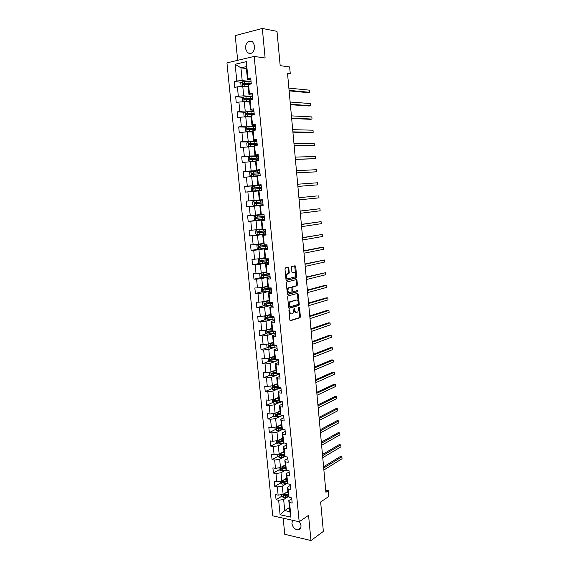 <?xml version="1.0" encoding="UTF-8"?>
<svg xmlns="http://www.w3.org/2000/svg" width="569" height="569" viewBox="0 0 569 569"><rect width="100%" height="100%" fill="white"/><g stroke="black" fill="none" stroke-linecap="round" stroke-linejoin="round"><path stroke-width="0.85" d="M289.251 309.792L288.931 310.532L289.834 320.013L290.453 320.738L300.062 317.68L300.389 316.698L299.522 307.388L299.017 306.926L297.864 311.947L296.712 312.367C295.674 312.509 295.027 311.734 294.763 310.048L294.13 308.37L292.971 313.434L291.79 313.868C290.731 314.01 290.069 313.235 289.806 311.535L289.251 309.792M245.395 48.422L247.579 52.832C251.868 54.453 254.258 52.213 254.763 46.103L252.622 41.715C248.29 40.05 245.879 42.284 245.395 48.422M292.601 520.286L291.925 523.423C292.686 527.193 294.635 529.355 297.765 529.895C300.012 529.725 301.086 528.252 300.994 525.479L299.443 521.574M288.81 268.07L288.184 267.288L285.439 267.892L284.977 268.917L285.994 279.592L286.62 280.368L296.385 277.971L296.691 277.025L295.716 266.548L295.105 265.773L291.712 266.555L291.84 272.018L292.459 272.793L294.066 272.423C295.859 273.212 296.136 274.742 294.891 276.996L288.17 278.703C286.335 277.928 286.043 276.392 287.309 274.087L288.938 273.568L289.237 272.615L288.81 268.07L288.07 268.091L287.75 267.387M283.163 518.181L284.763 534.291L310.959 540.55L323.363 531.425L320.639 501.993L328.839 496.453L328.313 490.698L325.923 492.285L287.509 73.216L290.254 73.557L289.649 66.95L280.183 65.648L276.996 31.338L262.316 28.45L235.217 35.591L237.671 60.335M310.959 540.55L308.562 515.322L299.18 521.759L254.187 56.416L265.126 58.024L262.316 28.45M288.099 295.93L287.644 296.975L288.647 307.559L289.272 308.291L298.931 305.439L299.251 304.465L298.277 294.088L297.672 293.341L288.099 295.93M287.324 293.604L286.314 282.978L286.627 282.018L296.392 279.592L296.997 280.346L297.416 284.813L296.975 285.83L292.985 286.89L292.957 290.83L293.568 291.584L297.573 290.524L297.779 291.712L287.95 294.358L287.324 293.604M299.18 521.759L272.729 515.848L226.939 62.882L254.187 56.416M241.612 82.299L234.151 81.545L234.741 87.398L237.387 86.844L238.319 96.218L235.68 96.751L236.263 102.576L238.902 102.064L239.834 111.396L237.195 111.88L237.778 117.683L240.417 117.214L241.341 126.496L238.703 126.944L239.286 132.719L241.925 132.285L242.842 141.525L240.203 141.93L240.779 147.677L243.418 147.293L244.336 156.489L241.704 156.845L242.273 162.563L244.912 162.222L245.822 171.376L243.191 171.696L243.76 177.386L246.391 177.08L247.302 186.191L244.67 186.468L245.239 192.13L247.871 191.867L248.774 200.935L246.149 201.177L246.711 206.81L249.336 206.583L250.239 215.608L247.615 215.807L248.176 221.419L250.801 221.234L251.697 230.21L249.073 230.374L249.635 235.957L252.259 235.815L253.148 244.748L250.524 244.876L251.085 250.431L253.703 250.324L254.592 259.215L251.975 259.3L252.529 264.834L255.147 264.763L256.029 273.618L253.411 273.661L253.966 279.173L256.583 279.137L257.458 287.95L254.848 287.957L255.396 293.44L258.006 293.448L258.888 302.217L256.27 302.189L256.818 307.644L259.428 307.687L260.303 316.414L257.693 316.35L258.234 321.777L260.844 321.862L261.712 330.546L259.108 330.447L259.649 335.845L262.252 335.966L263.12 344.615L260.51 344.473L261.05 349.857L263.653 350.006L264.514 358.619L261.911 358.442L262.451 363.797L265.047 363.982L265.908 372.553L263.305 372.339L263.838 377.674L266.441 377.894L267.288 386.429L264.692 386.18L265.225 391.486L267.821 391.742L268.668 400.235L266.072 399.95L266.605 405.235L269.201 405.526L270.04 413.983L267.451 413.663L267.978 418.919L270.567 419.253L271.406 427.66L268.817 427.312L269.343 432.547L271.932 432.909L272.764 441.281L270.175 440.897L270.702 446.103L273.291 446.509L274.123 454.844L271.534 454.418L272.053 459.603L274.642 460.036L275.467 468.337L272.885 467.882L273.404 473.045L275.986 473.515L276.811 481.772L274.23 481.282L274.742 486.424L277.323 486.922L278.141 495.144L275.567 494.625L276.079 499.738L278.654 500.272L280.097 514.753L290.965 517.15L289.884 511.687L288.796 500.564L291.748 498.686M234.151 81.545L236.796 80.969L235.132 64.269L246.32 61.651L247.977 78.55L250.701 77.96L251.285 83.92L248.561 84.496L249.492 93.985L252.209 93.437L252.792 99.369L250.068 99.895L250.993 109.34L253.71 108.835L254.286 114.739L251.569 115.223L252.494 124.618L255.211 124.163L255.78 130.031L253.07 130.472L253.98 139.825L256.697 139.405L257.266 145.251L254.556 145.65L255.467 154.953L258.177 154.583L258.746 160.401L256.036 160.757L256.939 170.017L259.649 169.683L260.218 175.472L257.508 175.785L258.411 185.003L261.114 184.712L261.676 190.473L258.973 190.743L259.869 199.918L262.572 199.669L263.134 205.402L260.431 205.637L261.327 214.762L264.03 214.549L264.585 220.26L261.882 220.452L262.778 229.527L265.474 229.364L266.029 235.04L263.333 235.196L264.215 244.229L266.911 244.108L267.466 249.755L264.77 249.869L265.652 258.867L268.34 258.774L268.888 264.4L266.2 264.471L267.074 273.426L269.77 273.376L270.311 278.974L267.622 279.009L268.497 287.914L271.185 287.907L271.726 293.483L269.045 293.476L269.912 302.338L272.594 302.374L273.134 307.914L270.453 307.872L271.321 316.698L274.002 316.769L274.543 322.282L271.861 322.203L272.722 330.987L275.396 331.094L275.937 336.585L273.255 336.464L274.116 345.205L276.79 345.355L277.323 350.817L274.649 350.66L275.503 359.359L278.177 359.544L278.703 364.985L276.029 364.786L276.883 373.449L279.55 373.669L280.083 379.082L277.409 378.854L278.255 387.475L280.922 387.724L281.449 393.115L278.782 392.852L279.621 401.43L282.288 401.721L282.814 407.084L280.147 406.778L280.986 415.32L283.647 415.647L284.173 420.989L281.506 420.647L282.338 429.154L285.005 429.51L285.517 434.83L282.857 434.453L283.689 442.917L286.349 443.315L286.861 448.6L284.208 448.194L285.033 456.615L287.686 457.049L288.206 462.313L285.546 461.872L286.371 470.257L289.024 470.719L289.536 475.961L286.883 475.485L287.701 483.828L290.354 484.333L290.859 489.546L288.213 489.034L289.024 497.342L291.669 497.875L292.182 503.074L289.536 502.527L290.965 517.15M251.526 96.453L243.703 95.834L242.771 86.467L248.219 86.986M252.366 95.051L248.98 94.774L248.056 85.357L248.561 84.496M242.771 86.467L237.387 86.844M243.703 95.834L238.319 96.218M249.492 93.985L248.98 94.774M245.104 112.036L245.573 116.801L244.073 116.112L243.788 113.231L245.139 112.008L253.973 111.474L245.203 110.991L244.279 101.673L249.699 102.05M253.845 110.215L250.481 110.023L249.556 100.649L250.068 99.895M244.279 101.673L238.902 102.064M245.203 110.991L239.834 111.396M250.993 109.34L250.481 110.023M255.424 126.339L246.697 126.083L245.772 116.801L251.171 117.05M255.317 125.301L251.967 125.194L251.05 115.863L251.569 115.223M245.772 116.801L240.417 117.214M246.697 126.083L241.341 126.496M252.494 124.618L251.967 125.194M256.868 141.14L248.176 141.098L247.266 131.866L252.629 131.972M256.783 140.315L253.447 140.294L252.536 131.005L253.07 130.472M247.266 131.866L241.925 132.285M248.176 141.098L242.842 141.525M253.98 139.825L253.447 140.294M258.305 155.863L249.656 156.041L248.753 146.852L254.087 146.823M258.241 155.252L254.919 155.316L254.016 146.077L254.556 145.65M248.753 146.852L243.418 147.293M249.656 156.041L244.336 156.489M255.467 154.953L254.919 155.316M259.734 170.522L251.128 170.913L250.225 161.767L255.538 161.61M259.692 170.124L256.391 170.266L255.488 161.077L256.036 160.757M250.225 161.767L244.912 162.222M251.128 170.913L245.822 171.376M256.939 170.017L256.391 170.266M261.157 185.117L252.593 185.714L251.697 176.61L256.982 176.326M261.135 184.925L257.849 185.153L256.953 175.999L257.508 175.785M251.697 176.61L246.391 177.08M252.593 185.714L247.302 186.191M258.411 185.003L257.849 185.153M259.3 199.947L254.051 200.444L253.155 191.383L258.418 190.971M259.869 199.918L259.3 199.961L258.411 190.857L258.973 190.743M253.155 191.383L247.871 191.867M254.051 200.444L248.774 200.935M260.723 214.477L255.502 215.103L254.613 206.092L263.113 205.203M263.127 205.295L259.855 205.637L260.744 214.698L261.327 214.762M254.613 206.092L249.336 206.583M255.502 215.103L250.239 215.608M260.431 205.637L259.855 205.637M262.145 228.944L256.946 229.691L256.057 220.722L264.521 219.634M264.549 219.933L261.299 220.352L262.188 229.371L262.778 229.527M256.057 220.722L250.801 221.234M256.946 229.691L251.697 230.21M261.882 220.452L261.299 220.352M263.561 243.34L258.383 244.215L257.501 235.289L265.922 233.994M265.972 234.492L262.736 234.997L263.618 243.973L264.215 244.229M257.501 235.289L252.259 235.815M258.383 244.215L253.148 244.748M263.333 235.196L262.736 234.997M264.962 257.672L259.813 258.675L258.938 249.784L267.316 248.283M267.387 248.987L264.165 249.571L265.047 258.504L265.652 258.867M258.938 249.784L253.703 250.324M259.813 258.675L254.592 259.215M264.77 249.869L264.165 249.571M266.363 271.932L261.242 273.056L260.367 264.215L268.71 262.515M268.796 263.411L265.588 264.073L266.463 272.964L267.074 273.426M260.367 264.215L255.147 264.763M261.242 273.056L256.029 273.618M266.2 264.471L265.588 264.073M267.757 286.136L262.658 287.381L261.783 278.575L270.09 276.676M270.197 277.772L267.01 278.511L267.878 287.359L268.497 287.914M261.783 278.575L256.583 279.137M262.658 287.381L257.458 287.95M267.622 279.009L267.01 278.511M269.144 300.261L264.066 301.627L263.198 292.864L270.901 290.915M271.591 292.068L268.419 292.879L269.279 301.684L269.912 302.338M263.198 292.864L258.006 293.448M264.066 301.627L258.888 302.217M269.045 293.476L268.419 292.879M270.524 314.33L265.467 315.816L264.606 307.096L271.591 305.148M272.978 306.293L269.82 307.175L270.68 315.944L271.321 316.698M264.606 307.096L259.428 307.687M265.467 315.816L260.303 316.414M270.453 307.872L269.82 307.175M271.897 328.334L266.868 329.935L266.007 321.25L272.508 319.28M274.358 320.447L271.214 321.414L272.074 330.141L272.722 330.987M266.007 321.25L260.844 321.862M266.868 329.935L261.712 330.546M271.861 322.203L271.214 321.414M273.262 342.268L268.255 343.989L267.402 335.347L275.581 332.936M275.737 334.544L272.608 335.582L273.461 344.266L274.116 345.205M267.402 335.347L262.252 335.966M268.255 343.989L263.12 344.615M273.255 336.464L272.608 335.582M274.621 356.144L269.642 357.979L268.788 349.38L274.649 347.303M277.103 348.569L273.988 349.679L274.841 358.328L275.503 359.359M268.788 349.38L263.653 350.006M269.642 357.979L264.514 358.619M274.649 350.66L273.988 349.679M275.979 369.95L271.022 371.906L270.175 363.342L275.794 361.215M278.469 362.531L275.368 363.719L276.214 372.318L276.883 373.449M270.175 363.342L265.047 363.982M271.022 371.906L265.908 372.553M276.029 364.786L275.368 363.719M277.331 383.698L272.395 385.761L271.548 377.24L276.975 375.056M279.82 376.429L276.74 377.688L277.58 386.251L274.77 387.446M271.548 377.24L266.441 377.894M272.395 385.761L267.288 386.429M277.409 378.854L276.74 377.688M278.255 387.475L277.58 386.251M278.668 397.382L273.76 399.559L272.921 391.074L278.17 388.826M281.171 390.263L278.099 391.593L278.938 400.121L279.621 401.43M272.921 391.074L267.821 391.742M273.76 399.559L268.668 400.235M278.782 392.852L278.099 391.593M280.005 411.003L275.119 413.293L274.279 404.851L279.379 402.539M282.516 404.033L279.457 405.434L280.289 413.919L280.986 415.32M274.279 404.851L269.201 405.526M275.119 413.293L270.04 413.983M280.147 406.778L279.457 405.434M281.335 424.559L276.47 426.963L275.638 418.556L280.602 416.188M283.853 417.738L280.809 419.211L281.641 427.66L282.338 429.154M275.638 418.556L270.567 419.253M276.47 426.963L271.406 427.66M281.506 420.647L280.809 419.211M282.658 438.059L277.814 440.57L276.989 432.205L281.833 429.766M285.183 431.387L282.16 432.924L282.985 441.338L283.689 442.917M276.989 432.205L271.932 432.909M277.814 440.57L272.764 441.281M282.857 434.453L282.16 432.924M283.981 451.494L279.159 454.119L278.333 445.79L283.07 443.287M286.513 444.965L283.497 446.58L284.315 454.951L285.033 456.615M278.333 445.79L273.291 446.509M279.159 454.119L274.123 454.844M284.208 448.194L283.497 446.58M285.289 464.873L280.489 467.597L279.671 459.311L284.308 456.743M287.829 458.486L284.827 460.165L285.645 468.5L286.371 470.257M279.671 459.311L274.642 460.036M280.489 467.597L275.467 468.337M285.546 461.872L284.827 460.165M286.598 478.188L281.819 481.025L281.001 472.768L285.553 470.143M289.144 471.95L286.157 473.693L286.968 481.986L287.701 483.828M281.001 472.768L275.986 473.515M281.819 481.025L276.811 481.772M286.883 475.485L286.157 473.693M287.9 491.445L283.142 494.383L282.331 486.168L286.797 483.479M290.453 485.35L287.48 487.156L288.291 495.414L289.024 497.342M282.331 486.168L277.323 486.922M283.142 494.383L278.141 495.144M288.213 489.034L287.48 487.156M289.472 507.512L284.742 510.578L283.647 499.511L288.042 496.751M283.647 499.511L278.654 500.272M289.884 511.687L284.742 510.578L280.097 514.753M289.536 502.527L288.796 500.564M287.587 74.126L290.254 73.557M328.313 490.698L325.731 490.215M246.405 68.529L240.929 67.846L242.195 80.599L249.464 81.36M250.879 79.824L247.479 79.461L246.221 66.637L240.929 67.846L235.132 64.269M246.32 61.651L246.221 66.637M242.195 80.599L236.796 80.969M247.977 78.55L247.479 79.461M281.783 496.204L276.079 499.738M280.474 483.01L274.742 486.424M281.861 468.216L281.321 468.529M278.974 467.825L279.159 469.745L273.404 473.045M280.951 454.745L280.055 455.236M277.9 456.416L272.053 459.603M280.176 441.167L278.81 441.878M276.619 443.016L270.702 446.103M279.486 427.504L277.587 428.443M275.346 429.559L269.343 432.547M278.874 413.77L276.434 414.922M274.066 416.046L267.978 418.919M278.362 399.971L275.488 401.252M272.779 402.468L266.605 405.235M271.498 388.826L265.225 391.486M276.413 372.659L274.151 373.563M270.218 375.127L263.838 377.674M275.268 358.996L273.668 359.601M268.931 361.372L262.451 363.797M274.315 345.219L273.348 345.554M267.643 347.552L261.05 349.857M274.35 331.073L273.255 331.428M266.363 333.669L259.649 335.845M265.083 319.721L258.234 321.777M263.803 305.717L256.818 307.644M262.529 291.648L255.396 293.44M261.256 277.516L253.966 279.173M259.997 263.326L252.529 264.834M258.909 249.037L251.085 250.431M259.635 234.428L249.635 235.957M264.493 219.321L248.176 221.419M263.106 205.103L246.711 206.81M261.178 185.309L244.67 186.468M256.477 171.091L243.191 171.696M250.573 156.66L241.704 156.845M248.063 141.958L240.203 141.93M246.441 127.157L238.703 126.944M244.834 112.285L237.195 111.88M243.219 97.327L235.68 96.751M288.945 310.247L289.066 311.52C289.337 313.22 289.998 313.996 291.051 313.853L291.122 313.853M296.065 312.353L295.98 312.353C294.941 312.495 294.294 311.72 294.024 310.034L293.91 308.811L294.65 308.832M290.062 320.603L299.33 317.666L299.657 316.677L298.789 307.416M288.896 308.178L298.199 305.432L298.519 304.458L297.288 293.448M289.308 306.35L289.749 306.869L298.12 304.436L298.312 302.438C298.049 300.759 297.402 299.977 296.371 300.091L290.226 301.911L289.187 305.055L289.308 306.35L288.575 306.342L289.607 306.869M288.575 306.342L288.447 305.048L289.486 301.904L295.638 300.083M293.398 291.584L292.217 290.83L291.94 287.85L292.246 286.89L296.378 285.773L296.684 284.82L295.98 279.692M287.594 294.258L296.954 291.755L297.125 290.638M289.066 287.864L288.689 288.049C287.402 290.368 287.679 291.904 289.521 292.658L291.897 291.997L291.925 288.042L291.307 287.288L287.95 288.049C286.662 290.368 286.94 291.904 288.782 292.658M290.731 287.288L291.307 287.288M288.327 287.864L290.574 287.288M287.43 278.71C285.595 277.935 285.304 276.399 286.57 274.094L288.199 273.575L288.497 272.629L288.07 268.091M293.689 272.423L294.066 272.423M292.146 272.707L293.327 272.43M286.292 280.275L295.652 277.978L295.958 277.032L294.664 265.865M281.627 494.617L281.797 496.324L283.291 497.455L288.732 496.588M285.282 493.067L287.992 492.42M286.541 492.285L287.95 491.95M323.882 470.001L342.054 458.735L341.891 456.829L340.219 456.573L323.583 466.772M288.149 494.034L283.582 494.888L283.732 495.912L288.248 495.051M288.206 494.582L283.732 495.912M342.054 458.735L341.891 456.829L323.697 468.024M280.304 481.253L280.481 483.067L281.982 484.183L287.494 483.316M283.91 479.781L286.691 479.141M285.176 479.034L286.648 478.693M322.751 457.668L341.002 446.814L340.831 444.894L339.167 444.659L322.459 454.489M286.847 480.762L282.281 481.602L282.416 482.626L286.947 481.787M286.904 481.331L282.416 482.626M341.002 446.814L340.831 444.894L322.566 455.691M279.159 469.745L280.659 470.855L286.257 469.98M282.53 466.445L285.382 465.805M283.796 465.719L285.339 465.378M321.613 445.292L339.942 434.844L339.771 432.917L338.107 432.696L321.329 442.156M285.546 467.434L280.972 468.251L281.1 469.283L285.645 468.458M285.602 468.024L281.1 469.283M339.942 434.844L339.771 432.917L321.428 443.301M277.629 454.332L277.836 456.366L279.336 457.462L285.019 456.587M281.136 453.045L284.066 452.405M282.409 452.348L284.031 451.999M320.475 432.86L338.882 422.824L338.711 420.889L337.04 420.69L320.191 429.773M284.23 454.041L279.663 454.844L279.77 455.876L284.365 455.065M284.287 454.659L280.553 455.449L279.941 454.937M338.882 422.824L338.711 420.889L320.29 430.861M276.285 440.783L276.498 442.931L278.006 444.012L284.351 443.016M279.72 439.581L282.75 438.948M281.008 438.919L282.708 438.557M319.33 420.377L337.815 410.754L337.645 408.812L335.973 408.627L319.053 417.34M282.907 440.591L278.341 441.373L278.433 442.412L283.106 441.608M282.971 441.231L279.223 442.006L278.611 441.473M337.815 410.754L337.645 408.812L319.145 418.371M274.941 427.177L275.161 429.431L276.669 430.498L283.782 429.346M278.298 426.06L281.42 425.427M279.585 425.427L281.385 425.057M318.178 407.845L336.741 398.634L336.571 396.693L334.899 396.522L317.907 404.851M281.584 427.077L276.996 427.838L277.075 428.884L281.84 428.087M281.676 427.739L277.857 428.5L277.274 427.952M336.741 398.634L336.571 396.693L318 405.832M273.582 413.499L273.817 415.875L275.325 416.921L283.213 415.598M276.861 412.475L280.09 411.842M278.141 411.878L280.055 411.501M317.025 395.256L335.667 386.472L335.497 384.516L333.818 384.367L316.755 392.311M280.254 413.499L275.652 414.246L275.716 415.292L280.581 414.502M280.417 414.175L276.498 414.929L275.929 414.367M335.667 386.472L335.497 384.516L316.841 393.236M272.217 399.765L272.466 402.247L273.974 403.286L282.302 401.87M275.403 398.826L278.753 398.2M276.683 398.264L278.718 397.873M315.866 382.617L334.586 374.253L334.416 372.29L332.737 372.162L315.603 379.722M278.917 399.865L274.308 400.59L274.35 401.643L279.322 400.853M279.166 400.555L275.133 401.294L274.585 400.718M334.586 374.253L334.416 372.29L315.681 380.583M270.851 385.967L271.107 388.563L272.615 389.58L280.972 388.207M273.938 385.113L277.402 384.488M275.197 384.587L277.373 384.189M314.707 369.921L333.505 361.991L333.327 360.021L331.649 359.907L314.444 367.076M277.572 386.166L272.949 386.877L272.985 387.93L278.077 387.148M277.921 386.863L273.845 387.596L273.227 387.012M333.505 361.991L333.327 360.021L314.515 367.88M269.628 372.076L269.742 374.815L271.257 375.817L279.635 374.487M272.444 371.344L276.057 370.718M273.675 370.86L276.029 370.44M313.533 357.168L332.417 349.672L332.239 347.695L330.561 347.602L313.277 354.373M276.257 372.396L271.584 373.093L271.605 374.153L276.833 373.371M276.676 373.108L272.487 373.84L271.868 373.243M332.417 349.672L332.239 347.695L313.348 355.12M268.476 358.121L268.106 358.342L268.369 361.002L269.884 361.991L278.291 360.696M270.929 357.503L274.699 356.891M272.124 357.062L274.671 356.628M274.983 358.555L270.218 359.252L270.218 360.305L276.285 359.416M312.36 344.366L331.322 337.303L331.144 335.319L329.458 335.248L312.111 341.62M275.453 359.295L271.129 360.013L270.503 359.409M331.322 337.303L331.144 335.319L312.175 342.31M267.302 344.103L266.733 344.458L266.996 347.133L268.511 348.1L276.939 346.848M269.386 343.598L273.333 342.993M270.524 343.214L273.312 342.758M273.725 344.65L268.838 345.34L268.831 346.4L276.1 345.312M275.09 345.262L269.756 346.13L269.137 345.504M311.186 331.514L330.219 324.885L330.048 322.893L328.363 322.843L310.937 328.818M330.219 324.885L330.048 322.893L310.994 329.444M266.107 330.027L265.346 330.504L265.609 333.192L267.131 334.152L273.561 333.327L273.397 331.627L275.41 331.236M274.663 331.151L274.286 331.051M267.814 329.636L271.961 329.031M268.867 329.295L271.946 328.818M274.969 331.073L268.376 332.182L267.757 331.542M309.998 318.597L329.117 312.417L328.939 310.418L327.253 310.382L309.756 315.951M272.487 330.681L267.458 331.371L267.437 332.431L273.397 331.627M329.117 312.417L328.939 310.418L309.813 316.528M264.898 315.88L263.952 316.492L264.222 319.188L265.744 320.134L274.215 318.96M272.914 317.26L272.743 316.734M267.131 315.326L270.567 314.813M266.2 315.603L270.588 315.006M271.271 316.641L266.072 317.331L266.036 318.398L274.052 317.253M274.023 317.004L266.996 318.171L266.377 317.516M308.811 305.631L328.014 299.899L327.836 297.886L326.144 297.879L308.576 303.035M328.014 299.899L327.836 297.886L308.618 303.547M263.66 301.677L262.558 302.409L262.828 305.119L264.35 306.044L272.843 304.92M265.36 301.286L269.187 300.745M264.535 301.506L269.208 300.916M271.257 302.359L264.677 303.227L264.628 304.294L272.679 303.199M272.658 302.985L265.602 304.088L264.983 303.419M307.616 292.608L326.898 287.331L326.72 285.311L325.034 285.318L307.388 290.069M326.898 287.331L326.72 285.311L307.424 290.517M262.416 287.402L261.157 288.263L261.427 290.987L262.949 291.897L271.47 290.809M263.568 287.153L267.8 286.612M262.8 287.345L267.814 286.755M271.193 287.999L263.276 289.059L263.212 290.133L271.299 289.088M271.285 288.896L264.208 289.948L263.589 289.258M306.421 279.528L325.781 274.706L325.603 272.679L306.193 277.039M325.781 274.706L325.603 272.679L306.229 277.43M266.413 272.416L261.05 273.134L259.741 274.052L260.019 276.79L261.541 277.679L270.083 276.634M261.086 273.113L266.42 272.537M269.813 273.81L261.868 274.827L261.79 275.894L269.919 274.905M269.898 274.749L262.8 275.737L262.188 275.026M305.212 266.399L324.664 262.032L324.486 259.99L304.991 263.959M269.279 274.863L269.18 273.917L269.82 273.945M324.664 262.032L324.486 259.99L305.02 264.286M265.012 258.148L259.635 258.831L258.326 259.77L258.603 262.522L260.125 263.397L268.696 262.401M259.67 258.81L265.019 258.248M268.419 259.564L260.453 260.524L260.367 261.598L268.525 260.659M268.511 260.531L261.391 261.463L260.787 260.73M304.002 253.205L323.541 249.3L323.356 247.252L321.663 247.323L303.789 250.822M268.447 259.877L267.188 259.741M323.541 249.3L323.356 247.252L303.81 251.085M263.603 243.817L258.248 244.435L256.904 245.424L257.181 248.191L258.703 249.051L267.302 248.091M258.248 244.435L263.611 243.888M267.025 245.239L259.03 246.157L258.931 247.231L267.131 246.349M267.117 246.242L259.976 247.117L259.372 246.363M267.067 245.737L265.801 245.687L267.039 245.395M302.793 239.954L322.41 236.519L322.225 234.464L302.58 237.622M322.41 236.519L322.225 234.464L302.594 237.828M262.309 229.399L256.818 229.997L255.474 231.014L255.751 233.788L257.28 234.634L265.901 233.724M256.818 229.997L262.444 229.442M265.616 230.858L257.608 231.718L257.494 232.799L265.73 231.967M265.723 231.896L258.554 232.707L257.956 231.924M265.687 231.54L264.414 231.54L265.659 231.299M301.57 226.654L321.272 223.681L321.094 221.618L301.364 224.371M321.272 223.681L321.094 221.618L301.378 224.513M264.03 214.605L255.381 215.495L254.037 216.533L254.315 219.321L255.844 220.153L264.493 219.278M255.381 215.495L264.037 214.641M264.208 216.405L256.171 217.216L256.05 218.297L264.315 217.514M264.315 217.479L257.124 218.226L256.541 217.415M264.293 217.273L263.027 217.322L264.279 217.138M300.347 213.29L320.134 210.793L319.949 208.723L300.14 211.063M320.134 210.793L319.949 208.723L300.148 211.142M253.938 200.921L262.622 200.11L253.938 200.921L252.593 201.988L252.871 204.79L254.364 205.58L263.07 204.776M262.615 200.082L261.349 200.203L262.615 200.075M262.793 201.881L254.727 202.642L254.592 203.723L262.899 202.998L255.687 203.681L255.125 202.813M262.892 202.941L261.626 203.048L262.892 202.934M317.104 195.928L298.917 197.699L317.104 195.928M299.116 199.868L318.989 197.848L318.804 195.772L318.989 197.848M261.192 185.508L252.494 186.276L251.142 187.365L251.42 190.181L252.956 190.978L261.655 190.195M252.956 190.978L261.655 190.217M261.662 190.302L260.396 190.451L261.669 190.366M253.134 189.086L253.938 189.022L254.13 187.941L259.279 187.471L253.283 187.998L253.134 189.086L261.477 188.417M261.391 187.521L260.118 187.592L261.384 187.436M297.886 186.426L317.836 184.854L317.651 182.77L297.679 184.221M297.879 186.383L317.836 184.854L317.651 182.77M259.763 170.842L251.036 171.561L249.684 172.677L249.969 175.508L251.462 176.269L258.29 175.7M251.505 176.283L257.465 175.8M259.941 172.635L251.825 173.289L251.669 174.377L260.047 173.765M259.99 173.154L258.71 173.175L259.969 172.969M296.648 172.955L316.684 171.802L316.499 169.704L296.442 170.672M251.669 174.377L252.472 174.334L252.679 173.246L259.941 172.692M296.641 172.848L316.684 171.802L316.499 169.704M258.326 156.105L249.571 156.781L248.219 157.926L248.504 160.764L250.04 161.525L255.517 161.063M250.04 161.525L255.495 161.127M258.504 157.905L250.367 158.509L250.204 159.597L258.611 159.043M258.582 158.723L257.295 158.694L258.554 158.424M295.411 159.42L315.525 158.694L315.34 156.589L295.19 157.065M250.196 159.597L251.007 159.576L251.228 158.488L258.511 157.99M295.396 159.249L315.525 158.694L315.34 156.589M256.882 141.297L248.098 141.923L246.754 143.096L247.031 145.956L248.575 146.695L254.03 146.247M248.575 146.695L254.044 146.333M257.06 143.103L248.895 143.658L248.724 144.746L257.167 144.249L255.872 144.142L257.124 143.822M294.166 145.828L312.651 145.771L314.365 145.536L314.173 143.416L293.938 143.395M249.528 144.746L249.763 143.658L257.067 143.224M294.137 145.593L314.365 145.536L314.173 143.416M255.431 126.425L246.626 127.001L245.275 128.203L245.559 131.069L247.095 131.795L252.572 131.361M247.095 131.795L252.586 131.475M255.609 128.238L247.423 128.736L247.238 129.824L255.716 129.383M292.914 132.179L311.485 132.577L313.192 132.314L313.007 130.194L292.679 129.668M254.571 129.419L255.694 129.149M248.013 129.832L248.29 128.758L255.623 128.388M292.886 131.873L313.192 132.314L313.007 130.194M245.637 116.816L251.107 116.403M246.505 116.837L251.121 116.545M254.151 113.295L245.936 113.743L245.744 114.838L254.258 114.447M291.655 118.466L310.311 119.326L312.018 119.042L311.833 116.908L291.42 115.877M246.505 114.838L246.811 113.786L254.165 113.48M291.62 118.096L312.018 119.042L311.833 116.908M244.599 101.695L249.627 101.374M245.438 101.751L249.649 101.538M243.952 101.695L242.579 101.09L242.294 98.188L243.646 96.936L252.508 96.453M252.686 98.288L244.45 98.672L244.563 99.838L252.416 99.44M290.389 104.696L309.131 106.012L310.838 105.713L310.653 103.572L290.147 102.029M244.99 99.781L245.324 98.743L252.707 98.501M290.354 104.255L310.838 105.713L310.653 103.572M243.411 86.524L248.148 86.275M244.343 86.616L248.169 86.467M242.273 86.502L241.085 85.99L240.794 83.074L242.152 81.794L251.029 81.36M249.933 83.408L250.011 84.191M289.123 90.869L307.943 92.647L309.657 92.32L309.465 90.172L288.874 88.117M251.214 83.202L242.949 83.536L243.07 84.703L249.08 84.39M243.468 84.646L243.831 83.622L251.235 83.451M289.08 90.35L309.657 92.32L309.465 90.172M289.066 311.52L289.806 311.535M294.024 310.034L294.763 310.048M298.796 307.374L299.522 307.388M299.657 316.677L300.389 316.698M299.223 317.715L299.948 317.737M288.945 310.29L289.685 310.304M297.544 294.081L298.277 294.088M298.519 304.458L299.251 304.465M298.078 305.489L298.81 305.496M289.898 301.698L290.638 301.705M288.447 305.048L289.187 305.055M296.264 280.353L296.997 280.346M296.684 284.82L297.416 284.813M296.243 285.837L296.975 285.83M292.388 286.826L293.12 286.819M291.94 287.85L292.672 287.85M292.217 290.83L292.957 290.83M296.954 291.755L297.687 291.755M288.497 272.629L289.237 272.615M288.042 273.653L288.782 273.639M286.975 273.895L287.715 273.888M294.977 266.562L295.716 266.548M295.958 277.032L296.691 277.025M295.51 278.049L296.25 278.035M282.957 494.411L283.255 497.427M285.304 495.755L285.467 497.37M285.055 493.202L285.204 494.738M281.634 481.054L281.94 484.155M283.995 482.469L284.151 484.091M283.739 479.887L283.895 481.445M280.304 467.626L280.624 470.826M282.679 469.126L282.843 470.755M282.423 466.502L282.58 468.095M278.974 454.14L279.301 457.433M281.356 455.719L281.52 457.355M281.093 453.066L281.257 454.688M280.553 455.449L279.77 455.876M277.629 440.598L277.964 443.984M280.026 442.255L280.19 443.898M279.763 439.574L279.927 441.217M279.223 442.006L278.44 442.412M276.285 426.992L276.626 430.47M278.696 428.727L278.86 430.384M278.426 426.032L278.59 427.689M277.885 428.493L277.103 428.884M274.927 413.314L275.282 416.892M281.598 415.398L281.655 415.975M277.352 415.142L277.516 416.8M277.089 412.433L277.252 414.097M276.548 414.922L275.759 415.299M273.568 399.587L273.931 403.257M280.24 401.494L280.325 402.354M276.008 401.494L276.171 403.158M275.737 398.769L275.908 400.441M275.204 401.287L274.407 401.643M272.202 385.789L272.579 389.559M278.867 387.532L278.981 388.677M274.656 387.781L274.82 389.452M274.386 385.042L274.55 386.721M273.845 387.596L273.056 387.93M270.83 371.927L271.214 375.796M277.494 373.499L277.636 374.935M273.298 374.004L273.461 375.682M273.028 371.258L273.191 372.937M272.487 373.84L271.69 374.153M269.457 358.001L269.848 361.969M276.121 359.444L276.285 361.13M271.932 360.163L272.103 361.848M271.662 357.403L271.826 359.096M271.129 360.013L270.325 360.319M268.07 344.01L268.468 348.079M274.763 345.568L274.927 347.261M270.56 346.258L270.73 347.958M270.289 343.491L270.453 345.184M269.756 346.13L268.945 346.414M266.676 329.956L267.089 334.124M269.187 332.289L269.35 333.996M268.909 329.508L269.08 331.215M268.376 332.182L267.565 332.445M265.282 315.838L265.702 320.105M272.025 317.623L272.195 319.33M273.404 317.153L273.369 316.748M267.8 318.256L267.971 319.97M267.522 315.461L267.693 317.175M266.996 318.171L266.178 318.412M263.874 301.648L264.308 306.022M270.645 303.547L270.816 305.269M272.039 303.121L271.961 302.367M266.413 304.159L266.577 305.88M266.136 301.35L266.306 303.071M265.602 304.088L264.784 304.315M262.465 287.395L262.906 291.876M269.265 289.415L269.429 291.143M270.659 289.031L270.574 288.113M269.116 287.914L269.158 288.327M265.012 289.998L265.182 291.726M264.734 287.174L264.905 288.903M264.208 289.948L263.383 290.154M261.05 273.134L261.498 277.658M267.871 275.211L268.042 276.947M267.693 273.412L267.764 274.116M263.611 275.766L263.781 277.501M263.333 272.935L263.504 274.671M262.8 275.737L261.975 275.922M259.635 258.831L260.09 263.376M266.477 260.943L266.648 262.686M267.885 260.638L267.814 259.862M266.271 258.845L266.37 259.848M262.202 261.47L262.373 263.219M261.918 258.625L262.089 260.367M261.391 261.463L260.559 261.626M258.212 244.464L258.667 249.03M265.069 246.612L265.246 248.361M266.491 246.341L266.434 245.744M264.834 244.201L264.962 245.502M260.787 247.11L260.958 248.859M260.502 244.243L260.673 246M259.976 247.117L259.144 247.259M256.783 230.025L257.238 234.613M263.66 232.209L263.831 233.966M265.09 231.981L265.047 231.562M263.397 229.492L263.554 231.099M259.357 232.678L259.535 234.442M259.08 229.805L259.251 231.562M258.554 232.707L257.714 232.835M255.346 215.516L255.808 220.132M262.245 217.742L262.416 219.506M261.96 214.854L262.138 216.625M257.928 218.176L258.106 219.947M257.643 215.288L257.821 217.059M257.124 218.226L256.285 218.332M253.909 200.942L254.364 205.58M260.822 203.204L260.993 204.975M260.538 200.302L260.709 202.08M256.491 203.61L256.669 205.388M256.206 200.708L256.384 202.486M255.687 203.681L254.841 203.766M252.458 186.305L252.921 190.956M259.393 188.595L259.564 190.38M259.108 185.686L259.279 187.471M255.054 188.979L255.225 190.764M254.763 186.056L254.94 187.848M254.13 187.941L253.283 187.998M251 171.589L251.462 176.269M257.956 173.922L258.127 175.707M257.672 170.992L257.842 172.784M253.603 174.27L253.781 176.063M253.312 171.34L253.489 173.132M252.679 173.246L251.825 173.289M249.535 156.809L250.004 161.504M256.512 159.171L256.655 160.671M257.913 158.531L257.864 158.018M256.221 156.233L256.399 158.033M252.145 159.498L252.323 161.297M251.854 156.553L252.031 158.353M251.228 158.488L250.367 158.509M248.07 141.951L248.532 146.674M255.061 144.355L255.175 145.557M256.491 143.943L256.42 143.239M254.77 141.404L254.948 143.217M250.68 144.647L250.858 146.461M250.388 141.688L250.566 143.502M249.763 143.658L248.895 143.658M246.59 127.029L247.06 131.773M253.603 129.469L253.689 130.372M255.054 129.284L254.969 128.395M253.312 126.503L253.489 128.324M249.208 129.732L249.386 131.553M248.916 126.759L249.094 128.58M248.29 128.758L247.423 128.736M252.138 114.511L252.195 115.109M253.61 114.461L253.511 113.473M251.847 111.531L252.024 113.359M247.728 114.746L247.913 116.574M247.437 111.759L247.615 113.587M246.811 113.786L245.936 113.743M243.61 96.965L244.08 101.687M252.145 99.44L252.046 98.48M250.374 96.488L250.552 98.323M246.242 99.682L246.427 101.524M245.95 96.68L246.128 98.522M245.324 98.743L244.45 98.672M242.117 81.829L242.572 86.481M250.637 84.056L250.58 83.415M248.895 81.374L249.073 83.216M244.755 84.546L244.933 86.396M244.457 81.531L244.634 83.38M243.831 83.622L242.949 83.536M251.142 53.372L247.579 52.832M300.717 527.833L297.765 529.895M299.33 317.666L300.062 317.68M298.199 305.432L298.931 305.439M289.486 301.904L290.226 301.911M296.378 285.773L297.11 285.766M292.246 286.89L292.985 286.89M297.046 291.712L297.779 291.712M287.95 288.049L288.689 288.049M288.199 273.575L288.938 273.568M286.57 274.094L287.309 274.087M295.652 277.978L296.385 277.971M279.208 442.006L278.433 442.412M277.857 428.5L277.075 428.884M276.498 414.929L275.716 415.292M275.133 401.294L274.35 401.643M273.76 387.596L272.985 387.93M272.387 373.84L271.605 374.153M271 360.013L270.218 360.305M269.614 346.13L268.831 346.4M268.219 332.182L267.437 332.431M266.818 318.163L266.036 318.398M271.342 302.359L271.427 303.241M265.41 304.081L264.628 304.294M269.955 288.206L270.047 289.137M263.995 289.934L263.212 290.133M268.568 274.009L268.66 274.969M262.579 275.723L261.79 275.894M267.174 259.77L267.266 260.73M261.157 261.441L260.367 261.598M265.801 245.687L265.872 246.427M259.72 247.095L258.931 247.231M264.414 231.54L264.464 232.06M258.283 232.678L257.494 232.799M256.839 218.197L256.05 218.297M255.396 203.645L254.592 203.723M258.667 172.77L258.71 173.175M257.231 158.054L257.295 158.694M255.787 143.267L255.872 144.142M249.514 144.746L248.724 144.746M254.329 128.409L254.428 129.426M247.892 129.846L247.238 129.824M252.871 113.48L252.97 114.476M246.313 114.86L245.744 114.838M251.406 98.48L251.498 99.454M244.755 99.81L244.243 99.774M243.212 84.681L242.743 84.639"/></g></svg>
